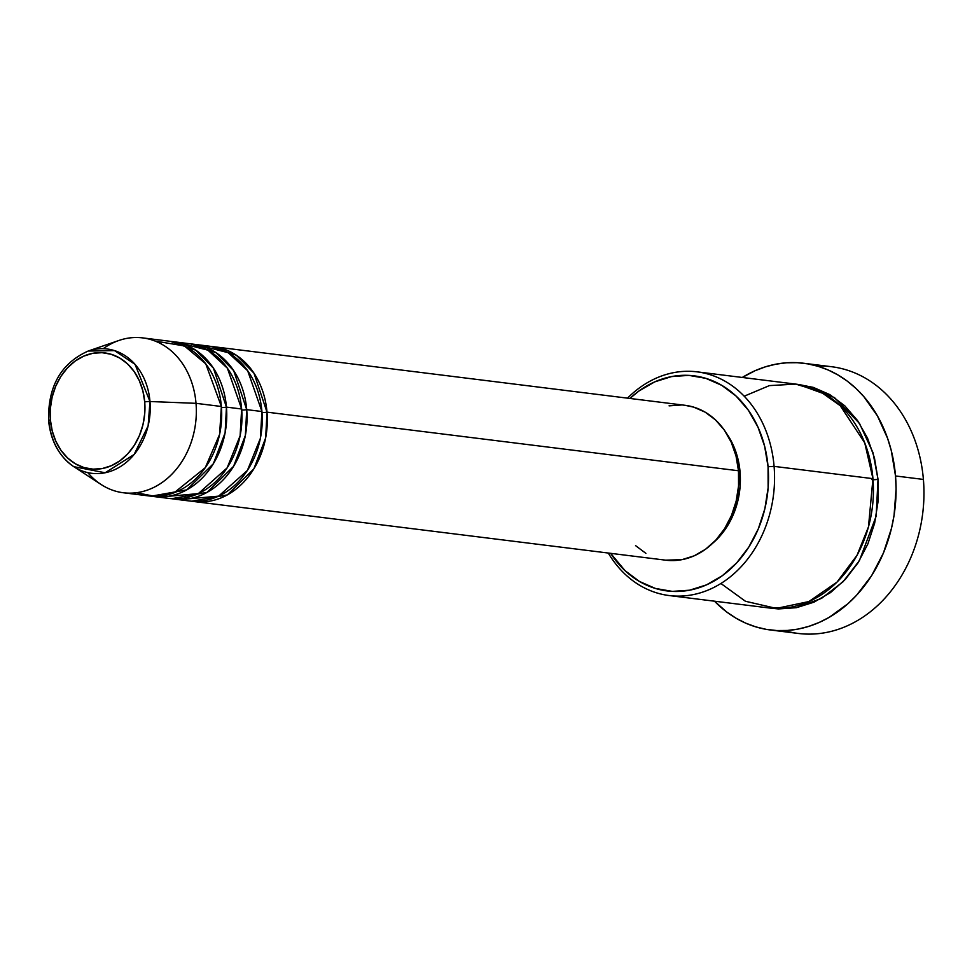 <?xml version="1.0" encoding="UTF-8"?>
<svg xmlns="http://www.w3.org/2000/svg" width="972" height="972" viewBox="0 0 972 972"><rect width="100%" height="100%" fill="white"/><g stroke="black" fill="none" stroke-linecap="round" stroke-linejoin="round"><path stroke-width="1.46" d="M103.214 348.693A78.039 63.059 97.1 0 1 142.665 337.892A78.039 63.059 97.1 0 1 196.016 403.331L149.98 401.521A4.338 0.644 175.2 0 0 144.719 401.934A58.454 47.227 97.1 0 1 102.388 468.516A58.454 47.227 97.1 0 1 50.386 419.904A58.454 47.227 97.1 0 1 92.717 353.322A58.454 47.227 97.1 0 1 144.719 401.934A4.338 0.644 -4.8 0 1 149.98 401.521L135.023 364.318L114.502 350.6L88.16 351.05A62.633 50.605 97.1 0 1 149.98 401.521L196.016 403.331A78.039 63.059 -82.9 0 0 119.009 340.443L88.16 351.05C61.029 363.236 47.835 386.419 48.6 420.572A4.338 0.644 -4.8 0 1 50.386 419.904L50.35 408.495L52.123 397.171L55.647 386.382L60.786 376.541L67.323 368.024L75.038 361.147L83.604 356.177L92.717 353.322L102.011 352.678L111.136 354.27L119.738 358.036L127.49 363.832L134.087 371.45L139.275 380.574L142.872 390.865L144.719 401.934L144.755 413.343L142.981 424.655L139.458 435.444L134.33 445.298L127.782 453.815L120.078 460.692L111.501 465.649L102.388 468.516L93.093 469.16L83.969 467.568L75.366 463.802L67.627 457.994L61.017 450.388L55.829 441.264L52.233 430.961L50.386 419.904A4.338 0.644 175.2 0 0 48.6 420.572C50.69 441.045 59.085 456.415 73.799 466.669A62.633 50.605 97.1 0 1 48.879 420.779A4.338 0.644 -4.8 0 1 48.6 420.572M262.015 412.578A4.338 0.644 175.2 0 0 266.996 412.152L265.66 437.898L253.886 468.82L227.339 494.906L191.873 501.212A78.039 63.059 97.1 0 0 194.4 501.588A78.039 63.059 97.1 0 0 266.996 412.152L738.489 470.764A78.039 63.059 -82.9 0 0 685.139 405.312L213.646 346.712A78.039 63.059 97.1 0 1 266.996 412.152A4.338 0.644 -4.8 0 1 262.015 412.578M200.9 345.704L228.226 352.715L247.653 370.709L261.93 411.521A78.039 63.059 -82.9 0 1 189.321 500.957A78.039 63.059 -82.9 0 1 181.788 499.438L218.591 496.145L247.398 470.436L260.387 438.336L261.93 411.521A78.039 63.059 -82.9 0 0 208.579 346.081L193.367 344.185A78.039 63.059 97.1 0 1 246.718 409.637L245.381 435.371L233.608 466.293L207.06 492.379L171.594 498.697A78.039 63.059 97.1 0 0 174.122 499.073A78.039 63.059 97.1 0 0 246.718 409.637L261.93 411.521L246.718 409.637A4.338 0.644 -4.8 0 1 241.736 410.05A4.338 0.644 175.2 0 0 246.718 409.637L233.693 370.66L216.1 352.739L190.828 343.93A78.039 63.059 97.1 0 1 193.367 344.185M180.622 343.189L207.947 350.187L227.375 368.194L241.651 409.005A78.039 63.059 -82.9 0 1 169.043 498.442A78.039 63.059 -82.9 0 1 161.51 496.923L198.312 493.618L227.108 467.909L240.108 435.808L241.651 409.005A78.039 63.059 -82.9 0 0 188.301 343.553L173.089 341.67A78.039 63.059 97.1 0 1 226.44 407.11L225.103 432.856L213.33 463.778L186.782 489.864L151.304 496.17A78.039 63.059 97.1 0 0 153.831 496.546A78.039 63.059 97.1 0 0 226.44 407.11L241.651 409.005L226.44 407.11A4.338 0.644 -4.8 0 1 221.458 407.535A4.338 0.644 175.2 0 0 226.44 407.11L213.415 368.133L195.822 350.212L170.55 341.415A78.039 63.059 97.1 0 1 173.089 341.67M136.287 492.743L154.84 496.315L174.158 492.743L205.286 467.666L219.599 434.387L221.373 406.49A78.039 63.059 -82.9 0 0 168.022 341.038L142.665 337.892M720.908 583.492L745.451 601.267L776.361 608.411L808.85 601.571L837.014 582.107L857.037 555.267L868.47 526.885L872.953 478.661L774.089 466.378L768.062 466.73A108.39 87.577 97.1 0 1 712.926 581.681A108.39 87.577 97.1 0 1 610.647 553.335L625.081 570.686L639.442 581.45L655.395 588.437L672.32 591.389L689.561 590.198L706.45 584.889L722.342 575.691L736.642 562.934L748.78 547.127L758.294 528.877L764.83 508.866L768.123 487.883L768.062 466.73L764.624 446.209L757.966 427.121L748.331 410.196L736.096 396.078L721.722 385.325L705.769 378.327L688.856 375.374L671.616 376.577L654.727 381.875L638.823 391.084L629.905 398.447A108.39 87.577 97.1 0 1 768.062 466.73L774.089 466.378A112.716 91.076 -82.9 0 0 719.365 378.29A112.716 91.076 -82.9 0 0 627.523 398.156A112.716 91.076 97.1 0 1 697.021 371.839A112.716 91.076 97.1 0 1 774.089 466.378L872.953 478.661A112.716 91.076 -82.9 0 0 795.886 384.122L697.021 371.839M817.428 366.104A134.403 108.597 97.1 0 1 923.4 479.427A134.403 108.597 -82.9 0 0 831.51 366.711L803.625 363.249A134.403 108.597 97.1 0 1 895.516 475.964L923.4 479.427L895.516 475.964A134.403 108.597 97.1 0 1 770.48 629.99A134.403 108.597 97.1 0 1 714.469 601.182L726.837 612.105L736.047 618.216L745.731 623.161L755.827 626.879L766.215 629.358L776.798 630.549L787.49 630.451L798.17 629.066L808.753 626.393L819.117 622.481L829.177 617.366L847.985 603.685L856.563 595.265L871.617 575.667L883.414 553.019L891.518 528.221L894.07 515.294L896.087 489.038L895.516 475.964L891.263 450.522L887.618 438.408L877.461 415.967L863.841 396.625L855.882 388.363L847.268 381.133L838.071 375.022L828.375 370.077L818.29 366.359L807.89 363.88L797.307 362.69L786.615 362.787L775.935 364.172L765.353 366.845L754.989 370.757L742.268 377.464A134.403 108.597 97.1 0 1 803.625 363.249M871.993 479.646A4.338 0.644 175.2 0 0 878.02 479.293L876.137 516.241L859.382 560.65L843.076 581.742L821.534 598.375L796.457 607.682L770.626 608.12L778.451 608.946L796.384 607.694L813.953 602.19L830.489 592.616L845.348 579.348L857.972 562.91L867.875 543.931L874.666 523.118L878.093 501.297L878.02 479.293A4.338 0.644 -4.8 0 1 871.993 479.646M684.896 405.288L693.656 407.122L705.137 412.152L715.477 419.892L724.298 430.061L731.236 442.248L736.023 455.99L738.489 470.764L266.996 412.152L253.971 373.175L236.378 355.254L211.106 346.457A78.039 63.059 97.1 0 1 213.646 346.712M712.962 543.008A73.702 59.547 -82.9 0 0 740.069 472.052L738.586 471.87L740.069 472.052A73.702 59.547 -82.9 0 0 726.57 433.5L733.204 445.127L737.736 458.104L740.069 472.052L740.117 486.45L737.87 500.714L733.435 514.322L726.959 526.727L718.697 537.48L712.962 543.02M73.799 466.669L105.134 472.769L134.136 454.471L148.121 425.858L149.98 401.521A62.633 50.605 97.1 0 1 126.943 461.822A62.633 50.605 97.1 0 1 73.799 466.669L101.1 484.493A78.039 63.059 -82.9 0 0 167.318 478.467A78.039 63.059 -82.9 0 0 196.016 403.331L221.373 406.49L196.016 403.331A78.039 63.059 97.1 0 1 123.42 492.768A78.039 63.059 97.1 0 1 87.808 472.635M123.42 492.768L148.765 495.927A78.039 63.059 -82.9 0 0 221.373 406.49L205.76 363.856L184.413 345.947L155.143 341.063M784.562 630.609A134.403 108.597 -82.9 0 0 798.364 633.452A134.403 108.597 -82.9 0 0 923.4 479.427A134.403 108.597 97.1 0 1 784.562 630.609M798.413 384.487L813.248 387.366L829.833 394.632L844.777 405.822L857.511 420.499L867.522 438.105L874.46 457.958L878.02 479.293L872.953 452.575L859.479 423.403L834.462 397.56L798.413 384.487M669.222 595.557A112.716 91.076 97.1 0 1 608.278 553.032A112.716 91.076 -82.9 0 0 715.088 586.821A112.716 91.076 -82.9 0 0 774.089 466.378A112.716 91.076 97.1 0 1 669.222 595.557L768.074 607.852A112.716 91.076 -82.9 0 0 872.953 478.661L864.752 442.904L840.209 405.664L820.161 391.509L795.776 384.11L769.399 385.605L744.188 396.199M669.064 405.859L681.469 404.996M194.4 501.588L665.893 560.2A78.039 63.059 -82.9 0 0 738.489 470.764L738.55 486L736.168 501.102L731.466 515.512L724.614 528.647L715.878 540.031L705.587 549.216L694.142 555.838L681.98 559.653L665.626 560.164M645.894 553.36L635.554 545.62M169.043 498.442L153.831 496.546M798.364 633.452L770.48 629.99M189.321 500.957L174.122 499.073"/></g></svg>
